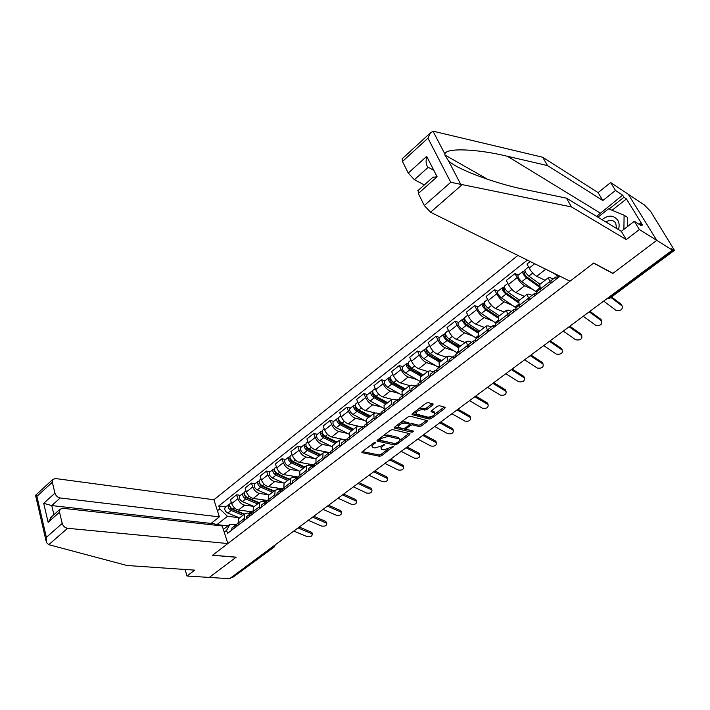 <?xml version="1.0" encoding="UTF-8"?>
<svg xmlns="http://www.w3.org/2000/svg" width="710" height="710" viewBox="0 0 710 710"><rect width="100%" height="100%" fill="white"/><g stroke="black" fill="none" stroke-linecap="round" stroke-linejoin="round"><path stroke-width="1.06" d="M375.244 442.49L373.788 442.916L362.224 451.702L361.887 452.616L379.593 456.29L381.607 455.687L393.313 446.466L383.737 449.892L381.563 449.288C380.755 448.569 381.137 447.575 382.699 446.315L384.287 444.46L381.35 446.022L374.765 447.983L372.537 447.362C371.72 446.634 372.093 445.631 373.655 444.362L375.244 442.49M432.763 405.055L433.144 403.981L428.174 402.588L426.053 403.209L412.395 413.584L412.022 414.631L429.239 419.104L431.307 418.492L444.824 408.383L445.214 407.327L439.41 405.694L437.316 406.315L431.485 410.708L431.103 411.756L434.529 412.758C434.839 415.261 432.656 416.734 427.97 417.169L416.282 414.054C415.962 411.498 418.172 410.016 422.929 409.59L424.811 410.096L426.905 409.475L432.763 405.055L432.186 403.697M672.388 250.106L229.632 578.694L209.299 577.425L236.19 557.164L212.627 555.211L593.578 263.135L612.828 273.448L656.75 240.362L672.388 250.106L671.545 248.757L674.473 250.319L650.555 211.314L644.192 204.835L628.288 194.265L656.75 240.362L628.288 194.265L610.653 182.541L615.49 190.449L602.834 200.522L598.095 192.623L610.653 182.541M392.621 429.577L390.527 430.198L377.436 440.147L377.09 441.096L394.645 445.01L396.686 444.407L409.652 434.697L410.016 433.73L392.621 429.577M394.733 427.003L408.099 416.85L410.211 416.229L427.429 420.666L427.056 421.678L421.358 425.938L419.308 426.55L412.439 424.846L410.371 425.467L406.608 428.299L406.235 429.293L413.744 431.147L412.048 432.257L394.582 428.094L394.733 427.003M517.901 255.44L213.914 499.751L55.513 478.54L52.735 479.516L52.327 482.241L54.945 493.139C55.833 495.793 57.59 497.408 60.217 497.976L51.75 505.582L43.709 503.319L54.945 493.139M274.024 547.153L232.347 577.656L273.323 547.277L274.415 545.466M231.14 577.585L232.347 577.656M239.137 518.229L238.542 518.691L238.09 523.243L236.785 524.211L236.474 526.5M253.718 506.363L244.657 505.165C241.595 504.419 239.341 502.254 237.868 498.677L231.673 503.585C233.129 507.153 235.383 509.31 238.436 510.037L252.724 511.857M231.673 503.585L230.422 499.733L236.599 494.817L240.362 495.349M238.613 524.841L238.09 523.243L244.373 518.371L244.808 513.827L247.275 513.064L250.949 513.516M244.906 519.977L244.373 518.371M237.868 498.677L236.599 494.817M254.011 506.665L253.426 507.117L253.035 511.661L253.577 513.268M255.165 483.625L251.411 483.048L245.11 488.054L246.405 491.923C247.896 495.509 250.16 497.692 253.213 498.455L267.439 500.452M259.993 508.307L259.443 506.691L259.816 502.147L262.265 501.42L265.726 501.899M268.584 494.808L259.549 493.485C256.505 492.704 254.233 490.512 252.724 486.918L251.411 483.048M269.188 494.861L268.611 495.314L268.273 499.849L268.833 501.464M270.261 471.662L266.525 471.032L260.091 476.144L261.431 480.022C262.957 483.634 265.247 485.844 268.282 486.643L282.438 488.817M275.382 496.397L274.814 494.781L275.125 490.246L277.548 489.536L280.885 490.051M283.743 483.013L274.752 481.575C271.717 480.759 269.427 478.54 267.883 474.919L266.525 471.032M284.666 482.818L284.098 483.261L283.831 487.797L284.408 489.421M285.66 459.459L281.941 458.784L275.382 463.994L276.767 467.89C278.329 471.52 280.627 473.756 283.654 474.599L297.827 476.978M291.091 484.247L290.505 482.622L290.745 478.087L293.141 477.422L296.425 477.972M299.212 470.987L290.257 469.425C287.23 468.565 284.923 466.319 283.343 462.68L281.941 458.784M300.463 470.535L299.904 470.97L299.7 475.496L300.294 477.12M301.368 447.007L297.676 446.279L290.976 451.604L292.405 455.509C294.011 459.157 296.318 461.42 299.345 462.308L313.749 464.935M307.119 471.839L306.516 470.215L306.693 465.689L309.054 465.059L312.329 465.645M314.991 458.713L306.072 457.036C303.063 456.131 300.747 453.85 299.123 450.193L297.676 446.279M316.58 457.994L316.039 458.42L315.906 462.938L316.518 464.571M317.405 434.307L313.731 433.517L306.897 438.949L308.371 442.871C310.013 446.537 312.347 448.835 315.346 449.767L329.653 452.598M323.485 459.184L322.864 457.542L322.97 453.033L325.304 452.43L328.561 453.078M331.091 446.191L322.225 444.38C319.225 443.43 316.891 441.123 315.222 437.449L313.731 433.517M333.043 445.197L332.511 445.605L332.449 450.113L333.088 451.755M333.771 421.332L330.123 420.489L323.148 426.036L324.665 429.976C326.351 433.659 328.695 435.984 331.685 436.961L345.513 439.916M340.196 446.253L339.558 444.611L339.584 440.102L341.883 439.543L345.122 440.236M347.527 433.419L338.705 431.458C335.715 430.464 333.372 428.121 331.668 424.438L330.123 420.489M349.852 432.124L349.329 432.523L349.347 437.023L350.003 438.665M350.483 408.09L346.853 407.194L339.735 412.847L341.306 416.805C343.036 420.506 345.397 422.867 348.37 423.888L362.118 427.065M357.272 433.047L356.606 431.396L356.553 426.905L358.825 426.39L362.038 427.127M364.31 420.373L355.533 418.27C352.568 417.231 350.199 414.853 348.45 411.152L346.853 407.194M367.017 418.767L366.511 419.166L366.608 423.648L367.283 425.299M367.549 394.565L363.946 393.606L356.677 399.384L358.302 403.36C360.077 407.07 362.446 409.466 365.41 410.531L374.818 412.883M374.702 419.557L374.019 417.897L373.886 413.424L376.123 412.945L379.309 413.744M381.447 407.052L372.723 404.798C369.768 403.706 367.398 401.301 365.597 397.582L363.946 393.606M384.554 405.126L384.057 405.517L384.234 409.981L384.935 411.64M384.98 380.755L381.412 379.726L373.975 385.636L375.652 389.621C377.48 393.349 379.868 395.781 382.814 396.899L391.929 399.357M392.523 405.774L391.813 404.114L391.601 399.65L393.793 399.215L396.952 400.067M398.94 393.446L390.287 391.041C387.349 389.896 384.953 387.456 383.107 383.719L381.412 379.726M402.472 391.192L401.993 391.565L402.259 396.02L402.978 397.68M402.792 366.644L399.251 365.552L391.654 371.587L393.384 375.581C395.266 379.335 397.662 381.794 400.591 382.965L409.661 385.601M410.735 391.68L409.998 390.012L409.697 385.574L411.853 385.184L414.986 386.098M416.823 379.548L408.223 376.983C405.312 375.785 402.898 373.309 401.008 369.546L399.251 365.552M420.781 376.948L420.32 377.312L420.675 381.74L421.42 383.409M420.986 352.222L417.48 351.059L409.723 357.228L411.507 361.239C413.433 365.002 415.847 367.505 418.758 368.73L427.748 371.534M429.346 377.276L428.192 371.179L430.304 370.842L433.411 371.818M435.088 365.357L426.568 362.615C423.666 361.363 421.243 358.852 419.299 355.071L417.48 351.059M439.508 362.384L439.055 362.739L439.508 367.15L440.28 368.827M439.588 337.481L436.117 336.247L428.183 342.557L430.038 346.578C432.008 350.358 434.44 352.897 437.324 354.175L446.226 357.157M448.383 362.553L447.114 356.473L449.173 356.18L452.243 357.219M453.761 350.846L445.312 347.927C442.436 346.613 439.996 344.066 437.999 340.276L436.117 336.247M458.651 347.501L458.766 352.222L459.565 353.908M458.607 322.411L455.172 321.097L447.06 327.55L448.977 331.579C451.01 335.386 453.45 337.96 456.308 339.3L465.112 342.469M467.854 347.492L466.452 341.43L468.467 341.19L471.502 342.291M472.851 336.016L464.473 332.901C461.624 331.534 459.166 328.952 457.116 325.136L455.172 321.097M478.229 332.271L478.469 336.957L479.294 338.643M478.061 306.995L474.662 305.611L466.363 312.205L468.343 316.252C470.428 320.077 472.896 322.686 475.727 324.088L484.424 327.452M487.77 332.076L486.243 326.032L488.205 325.855L491.205 327.026M492.376 320.849L484.078 317.539C481.247 316.119 478.78 313.492 476.667 309.658L474.662 305.611M498.26 316.687L498.624 321.337L499.476 323.023M497.95 291.233L494.604 289.76L486.11 296.514L488.16 300.57C490.299 304.404 492.775 307.057 495.589 308.522L504.171 312.089M508.156 316.305L506.487 310.288L508.396 310.163L511.351 311.406M512.345 305.344L504.127 301.83C501.331 300.339 498.846 297.667 496.68 293.825L494.604 289.76M518.753 300.747L519.25 305.344L520.137 307.039M518.309 275.098L515.007 273.545L506.319 280.459L508.431 284.524C510.632 288.375 513.126 291.064 515.904 292.6L524.37 296.381M529.021 300.161L527.21 294.171L529.065 294.109L531.976 295.422M532.775 289.485L524.646 285.748C521.877 284.195 519.383 281.48 517.146 277.619L515.007 273.545M539.742 284.426L540.372 288.979L541.286 290.674M530.166 261.502L526.989 264.022L529.181 268.096C531.444 271.965 533.955 274.708 536.707 276.305L545.04 280.299M550.383 283.636L548.422 277.672L550.215 277.672L553.081 279.065M553.685 273.261L544.552 268.62M223.348 529.403L230.049 524.184L236.403 524.912L235.188 525.444L234.868 527.743M239.137 517.705L227.511 516.303L216.914 524.628L217.154 525.382M227.91 525.853L216.914 524.628L211.474 523.11M217.411 510.738L219.718 508.91L227.511 516.303M527.308 260.091L218.769 505.946L219.718 508.91M230.049 524.184L226.579 530.37L227.546 533.405L559.959 276.234M226.579 530.37L224.236 532.189M225.851 506.851L218.769 505.946M371.8 444.433L372.12 446.341M380.835 446.377L381.155 448.294M362.411 451.56L379.051 454.986L381.075 454.382L387.962 449.217M399.544 440.537L408.995 433.455M377.578 440.04L395.053 443.617M380.019 439.525L379.939 440.262L395.133 443.643L398.15 442.028C399.765 440.733 400.147 439.712 399.304 438.984L388.272 436.339L381.616 438.318L380.019 439.525L379.601 438.505M379.175 438.824L379.681 439.969M399.18 438.682L398.079 437.387L398.63 438.709M383.231 435.745L387.713 435.008L398.079 437.387M426.435 420.382L420.781 424.615L421.358 425.938M409.546 424.323L411.871 423.524L418.731 425.228L420.781 424.615M405.534 427.784L406.093 428.955M394.813 426.941L412.395 430.801M405.206 423.062C400.546 423.479 398.354 424.926 398.63 427.393L403.2 428.591L405.277 427.979L409.04 425.139L409.404 424.127L405.206 423.062L404.629 421.722L400.919 422.299M397.857 424.624L398.239 426.479M408.907 423.337L409.208 424.048M404.629 421.722L408.632 422.716M418.749 408.756L422.335 408.25L424.216 408.756L426.311 408.135L432.159 403.715M415.439 411.267L415.856 413.087M434.36 412.377L433.499 411.25L434.094 412.581M431.476 410.708L433.499 411.25M434.813 414.099L444.247 407.034L444.824 408.383M412.421 413.566L428.654 417.782L431.316 416.726M251.509 512.851L247.124 511.138M244.506 514.058L232.711 509.221C230.058 507.517 229.161 505.635 230.013 503.559L230.333 503.301M233.226 509.434L231.735 509.247M244.151 514.333L230.981 508.937L229.836 506.097M242.918 515.291L231.132 510.472C228.478 508.768 227.582 506.878 228.434 504.801L229.632 504.366M239.581 517.892L227.795 513.099C225.141 511.404 224.245 509.523 225.105 507.446L225.425 507.188M293.798 531.08L307.119 536.636C310.377 537.124 312.089 536.334 312.249 534.266L311.362 533.529L311.131 532.056L312.125 533.458M232.135 527.814L231.487 530.361M298.04 527.929L311.362 533.529M299.238 527.042L311.131 532.056M266.463 501.482L261.857 499.662M259.177 502.653L247.391 497.666C244.728 495.935 243.814 494.036 244.63 491.968L244.95 491.719M248.464 498.118L246.743 497.879M258.768 502.964L245.607 497.399L244.497 494.524M257.561 503.905L245.775 498.944C243.113 497.204 242.199 495.305 243.024 493.246L244.258 492.82M254.153 506.549L242.376 501.624C239.714 499.893 238.8 498.003 239.634 495.935L239.945 495.678M281.586 489.865L276.873 487.965M274.131 491.009L262.363 485.888C259.691 484.113 258.751 482.205 259.549 480.155L259.851 479.907M264.031 486.616L262.061 486.315M273.678 491.364L260.526 485.64L259.452 482.72M272.489 492.296L260.712 487.184C258.049 485.418 257.109 483.51 257.908 481.451L259.177 481.052M269.019 494.994L257.242 489.918C254.579 488.16 253.648 486.252 254.446 484.193L254.757 483.945M48.75 544.677L46.425 542.564L46.363 537.346L62.223 523.421C63.128 526.154 64.912 527.778 67.565 528.293L48.75 544.677L126.975 565.497L194.691 570.13L186.996 576.023L209.299 577.425L236.102 557.235L212.53 555.282L227.848 543.541L67.565 528.293M185.07 569.473L186.996 576.023M213.914 499.751L219.363 516.889L60.217 497.976M227.848 543.541L222.248 525.95L62.711 508.271L59.986 509.274L59.525 512.194L62.223 523.421M211.491 524.761L211.074 523.43L219.363 516.889M211.074 523.43L51.75 505.582L53.907 514.688M59.525 512.194L48.138 522.311L51.732 516.623M52.327 482.241L36.902 496.37L35.704 495.145M602.834 200.522L547.534 165.581L542.697 157.238L434.165 131.448L433.056 131.306L430.473 132.823L427.944 138.166L402.499 161.472L402.366 158.614M547.534 165.581L507.455 156.289C478.007 149.038 445.649 147.467 444.93 154.043L444.851 154.975L448.471 160.815C457.071 169.504 497.018 184.13 526.163 189.765L566.429 198.161L621.321 231.327L634.332 221.28L641.405 225.736L640.047 223.526L642.541 225.105L626.46 198.933L623.948 197.282L609.065 209.033M542.697 157.238L598.095 192.623M424.287 205.518L450.752 182.284L571.506 206.921L626.282 239.581L639.39 229.543L656.75 240.362L612.97 273.341L593.729 263.019L570.006 281.204L430.517 212.228L424.287 205.518L418.323 193.466L418.19 190.387M639.39 229.543L634.332 221.28M596.569 216.373L622.634 195.143L615.49 190.449M622.634 195.143L623.948 197.282M626.282 239.581L621.321 231.327M571.506 206.921L566.429 198.161M408.241 173.08L426.692 156.369C425.556 161.827 426.062 165.465 428.21 167.285L414.374 179.71L408.241 173.08L402.499 161.472M414.374 179.71L424.34 184.911M428.21 167.285L433.828 170.347M639.08 224.271L640.047 223.526M626.46 198.933L612.073 210.266M432.86 177.331L437.111 176.772L418.323 193.466M618.428 229.578C619.546 226.064 619.324 222.931 617.753 220.171C613.511 214.97 608.266 214.802 602.027 219.665M616.511 228.416L615.747 223.135C613.245 219.869 609.961 219.488 605.896 222.008M597.944 217.198L608.559 208.82L624.099 215.219L627.462 217.34L627.329 226.685M624.099 215.219L623.895 229.339M308.282 520.323L321.586 526.039C324.905 526.536 326.635 525.72 326.769 523.59L325.908 522.879L325.659 521.406L326.635 522.817M251.242 513.454L249.991 513.969L249.707 516.259M246.867 516.392L246.255 518.93M251.943 512.46L251.34 514.998M312.604 517.12L325.908 522.879M313.784 516.25L325.659 521.406M323.041 509.372L336.327 515.247C339.708 515.753 341.457 514.91 341.554 512.709L340.72 512.025L340.463 510.552L341.421 511.99M266.383 501.748L265.096 502.263L264.839 504.553M261.901 504.739L261.324 507.277M267.075 500.728L266.507 503.266M327.443 506.106L340.72 512.025M328.597 505.245L340.463 510.552M296.531 477.901L292.2 476.028M289.396 479.143L277.628 473.863C274.956 472.061 273.998 470.144 274.761 468.094L275.063 467.854M279.944 474.901L277.716 474.528M288.881 479.543L275.746 473.65L274.708 470.695M287.71 480.448L275.95 475.185C273.279 473.384 272.32 471.467 273.084 469.425L274.397 469.044M284.177 483.208L272.409 477.981C269.738 476.188 268.788 474.262 269.56 472.221L269.862 471.981M311.273 465.458L307.829 463.852M304.954 467.038L293.212 461.606C290.532 459.76 289.556 457.826 290.275 455.802L290.576 455.563M296.212 462.991L293.709 462.538M304.395 467.473L291.269 461.411L289.866 458.624L290.283 458.438M303.241 468.369L291.499 462.947C288.819 461.118 287.843 459.184 288.571 457.151L289.928 456.778M299.709 471.218L287.878 465.796C285.207 463.967 284.231 462.041 284.967 460.009L285.269 459.769M320.84 454.684L309.107 449.084C306.427 447.211 305.424 445.268 306.116 443.253L306.4 443.022M326.254 452.625L323.778 451.436M312.853 450.877L310.057 450.326M320.219 455.172L307.111 448.924L305.673 446.12L306.188 445.942M319.092 456.042L307.359 450.459C304.679 448.596 303.676 446.652 304.368 444.629L305.779 444.22M315.657 459.033L303.667 453.37C300.987 451.507 299.993 449.563 300.694 447.54L300.987 447.309M338.084 498.216L351.335 504.251C354.796 504.766 356.553 503.896 356.615 501.624L355.817 500.967L355.541 499.494L356.482 500.949M281.834 489.811L280.503 490.317L280.281 492.607M277.237 492.855L276.696 495.385M282.518 488.764L281.985 491.293M342.566 494.879L355.817 500.967M343.702 494.045L355.541 499.494M353.411 486.838L366.635 493.051C370.167 493.574 371.942 492.669 371.96 490.317L370.904 488.223L371.836 489.696M297.605 477.626L296.23 478.132L296.043 480.413M292.875 480.732L292.378 483.253M298.271 476.552L297.783 479.072M357.982 483.439L371.206 489.705M359.091 482.622L370.904 488.223M369.031 475.247L382.228 481.628C385.841 482.161 387.633 481.22 387.598 478.797L386.888 478.221L386.568 476.738L387.474 478.229M313.705 465.201L312.276 465.698L312.125 467.97M308.85 468.351L308.389 470.863M314.344 464.091L313.9 466.594M373.7 471.777L386.888 478.221M374.782 470.978L386.568 476.738M337.046 442.082L325.331 436.313C322.642 434.405 321.63 432.443 322.278 430.446L322.562 430.216M341.545 439.49L340.055 438.753M329.875 438.549L326.769 437.892M336.363 442.614L323.281 436.171L321.816 433.357L322.429 433.207M335.262 443.466L323.547 437.715C320.858 435.807 319.846 433.854 320.503 431.849L321.967 431.405M331.996 446.634L319.784 440.679C317.095 438.78 316.083 436.827 316.749 434.822L317.033 434.6M322.091 432.31L321.79 431.538M384.962 463.426L398.124 469.984C401.816 470.535 403.617 469.55 403.546 467.056L402.872 466.514L402.534 465.032L403.422 466.541M330.141 452.51L328.668 452.998L328.552 455.27M325.144 455.722L324.727 458.225M330.762 451.374L330.354 453.867M389.719 459.894L402.872 466.514M390.775 459.104L402.534 465.032M353.589 429.213L341.9 423.275C339.211 421.323 338.164 419.353 338.776 417.365L339.052 417.143M357.671 426.32L356.668 425.805M352.843 429.79L339.788 423.16L338.288 420.329L338.972 420.134M347.314 426.027L343.862 425.237M351.769 430.633L340.081 424.704C337.383 422.761 336.345 420.79 336.966 418.802L338.484 418.323M348.77 434.041L336.238 427.731C333.54 425.796 332.511 423.834 333.132 421.838L333.416 421.616M338.146 420.781L338.901 420.187L338.235 418.518M401.203 451.365L414.329 458.119C418.101 458.669 419.93 457.657 419.796 455.074L419.175 454.578L418.811 453.095L419.681 454.622M346.924 439.561L345.397 440.031L345.317 442.294M341.785 442.827L341.412 445.312M347.518 438.381L347.163 440.866M406.058 447.761L419.175 454.578M407.096 446.998L418.811 453.095M370.478 416.078L358.816 409.954C356.118 407.966 355.053 405.987 355.63 404.017L355.896 403.804M374.436 413.016L373.637 412.59M369.67 416.708L356.642 409.874L355.115 407.025L355.87 406.777M365.171 413.291L361.363 412.35M368.614 417.524L356.961 411.418C354.263 409.43 353.198 407.451 353.775 405.481L355.355 404.957M365.987 421.243L353.03 414.507C350.332 412.537 349.276 410.558 349.861 408.587L350.136 408.365M354.982 407.478L355.71 406.901L355.027 405.215M417.773 439.073L430.863 446.013C434.715 446.572 436.552 445.525 436.366 442.862L435.416 440.919L436.268 442.463M364.07 426.328L362.482 426.79L362.437 429.044M358.781 429.656L358.461 432.124M364.638 425.112L364.328 427.58M422.725 435.399L435.798 442.401M423.728 434.644L435.416 440.919M387.722 402.668L376.096 396.358C373.398 394.325 372.306 392.328 372.83 390.376L373.096 390.172M391.725 399.517L390.961 399.091M386.843 403.342L373.851 396.304L372.288 393.438L373.123 393.136M383.48 400.36L379.273 399.242M385.823 404.141L374.197 397.848C371.49 395.825 370.407 393.828 370.939 391.876L372.581 391.317M383.684 408.259L370.185 401.008C367.487 398.993 366.404 397.005 366.946 395.044L367.212 394.831M372.173 393.89L372.883 393.322L372.173 391.636M434.68 426.524L447.717 433.677C451.666 434.236 453.512 433.144 453.273 430.393L453.175 430.065M381.589 412.821L379.93 413.264L379.939 415.51M376.14 416.202L375.865 418.66M382.131 411.56L381.865 414.019M439.721 422.778L452.749 429.985M440.706 422.051L452.341 428.503M405.339 388.965L393.748 382.459C391.041 380.382 389.932 378.377 390.411 376.451L390.669 376.247M409.457 385.761L408.649 385.308M404.389 389.701L391.441 382.442L389.843 379.557L390.748 379.193M402.25 387.234L397.618 385.912M401.904 395.088L387.704 387.216C385.006 385.157 383.897 383.151 384.394 381.217L384.66 381.013M403.395 390.473L391.805 383.986C389.098 381.918 387.988 379.912 388.476 377.986L390.18 377.374M389.728 380.001L390.42 379.459L389.692 377.764M423.337 374.969L411.782 368.259C409.075 366.138 407.939 364.123 408.374 362.215L408.623 362.02M427.544 371.694L426.728 371.215M422.317 375.759L409.404 368.277L407.771 365.384L408.765 364.958M421.518 373.913L416.433 372.351M420.639 381.669L405.614 373.123C402.907 371.019 401.78 369.005 402.224 367.088L402.481 366.892M421.349 376.504L409.803 369.821C407.087 367.709 405.96 365.694 406.395 363.786L408.161 363.13M407.673 365.819L408.339 365.286L407.584 363.591M441.726 360.662L430.216 353.749C427.509 351.583 426.346 349.56 426.728 347.669L426.967 347.483M446.022 357.316L445.197 356.819M440.626 361.514L427.766 353.802L426.098 350.891L427.171 350.403M441.318 360.414L435.718 358.568M438.922 367.549L423.905 358.719C421.199 356.571 420.045 354.547 420.453 352.648L420.693 352.453M439.703 362.233L428.192 355.346C425.476 353.189 424.323 351.166 424.713 349.276L426.541 348.575M426.009 351.326L426.657 350.811L425.876 349.107M460.515 346.045L449.066 338.918C446.35 336.7 445.161 334.667 445.498 332.804L445.729 332.617M464.917 342.619L464.083 342.096M459.343 346.959L446.537 339.007L444.833 336.078L445.995 335.519M460.249 346.258L455.518 344.581M457.559 353.101L442.614 343.995C439.907 341.794 438.727 339.762 439.073 337.889L439.304 337.703M458.447 347.651L446.989 340.552C444.282 338.342 443.093 336.3 443.43 334.437L445.339 333.691M444.753 336.505L445.374 336.007L444.575 334.295M479.738 331.091L468.334 323.742C465.618 321.488 464.402 319.438 464.686 317.592L464.908 317.423M484.229 327.594L483.386 327.044M478.478 332.076L465.733 323.875L463.985 320.929L465.245 320.299M479.072 331.614L475.869 330.39M476.614 338.333L461.74 328.934C459.024 326.698 457.817 324.647 458.119 322.802L458.341 322.624M477.688 332.786L466.213 325.411C463.497 323.156 462.29 321.115 462.574 319.269L464.553 318.479M463.923 321.346L464.517 320.876L463.683 319.163M499.387 315.808L488.045 308.229C485.329 305.921 484.087 303.853 484.309 302.043L484.522 301.874M503.985 312.231L503.124 311.654M498.038 316.855L485.365 308.397L483.572 305.433L484.93 304.741M498.313 316.642L496.787 316.021M496.095 323.236L481.3 313.536C478.584 311.246 477.351 309.187 477.59 307.368L477.803 307.199M497.612 317.752L485.871 309.933C483.164 307.634 481.921 305.575 482.152 303.756L484.202 302.913M483.519 305.85L484.096 305.398L483.235 303.676M451.924 413.726L464.908 421.083C468.955 421.642 470.819 420.515 470.508 417.684L470.428 417.418M399.49 399.02L397.769 399.437L397.813 401.674M393.881 402.455L393.651 404.895M399.996 397.715L399.783 400.156M457.071 409.901L470.047 417.32M458.03 409.2L469.621 415.838M469.523 400.662L482.454 408.232C486.59 408.8 488.471 407.62 488.098 404.709L488.036 404.505M417.799 384.927L415.989 385.317L416.087 387.545M412.004 388.405L411.836 390.828M418.252 383.56L418.101 385.983M474.786 396.757L487.699 404.398M475.7 396.073L487.246 402.907M487.495 387.332L500.364 395.124C504.597 395.692 506.496 394.467 506.053 391.458L506.008 391.325M436.517 370.514L434.618 370.877L434.76 373.087M430.535 374.046L430.42 376.451M436.925 369.094L436.827 371.499M492.864 383.347L505.715 391.201M493.752 382.681L505.236 389.719M505.839 373.717L518.637 381.731C522.977 382.299 524.894 381.039 524.379 377.942L524.353 377.862M455.66 355.79L453.672 356.109L453.859 358.31M449.474 359.366L449.421 361.754M456.006 354.299L455.971 356.686M511.315 369.644L524.104 377.738M512.167 369.014L523.598 376.256M524.575 359.81L537.301 368.064C541.748 368.632 543.674 367.318 543.079 364.132L542.547 362.65M475.256 340.738L473.153 341.013L473.401 343.205M468.848 344.35L468.848 346.72M475.531 339.167L475.558 341.537M530.175 355.657L542.884 363.981M530.991 355.044L542.342 362.499M543.709 345.61L556.365 354.112C560.909 354.672 562.852 353.314 562.187 350.03L561.619 348.557L562.213 350.057M495.314 325.349L493.086 325.562L493.388 327.736M488.666 328.987L488.728 331.339M495.5 323.689L495.589 326.032M549.425 341.359L562.063 349.941M550.206 340.782L561.495 348.459M519.489 300.179L508.209 292.351C505.502 289.991 504.224 287.923 504.384 286.139L504.588 285.979M524.193 296.523L523.305 295.901M518.211 301.404L505.449 292.573L503.621 289.591L505.076 288.81M516.019 307.794L501.304 297.792C498.597 295.449 497.328 293.372 497.515 291.579L497.719 291.419M518.211 302.549L505.99 294.1C503.275 291.748 502.005 289.671 502.174 287.887L504.304 286.991M503.576 289.999L504.118 289.565L503.23 287.843M563.261 331.1L575.828 339.859C580.487 340.409 582.448 339.007 581.703 335.635L581.108 334.153L581.756 335.679M515.851 309.613L513.481 309.755L513.836 311.912M508.946 313.279L509.07 315.595M515.939 307.856L516.09 310.172M569.101 326.76L581.65 335.59M569.846 326.209L581.055 334.117M540.053 284.177L528.843 276.11C526.137 273.696 524.832 271.611 524.93 269.853L525.116 269.702M544.863 280.441L543.958 279.784M539.218 285.864L525.995 276.367L524.122 273.368L525.684 272.516M536.556 292.085L521.779 281.675C519.072 279.279 517.776 277.193 517.901 275.427L518.087 275.276M539.573 287.222L526.572 277.903C523.865 275.489 522.56 273.403 522.666 271.646L524.885 270.696M524.095 273.776L524.61 273.368L523.696 271.637M583.238 316.269L595.726 325.295C600.465 325.855 602.444 324.399 601.663 320.938L601.042 319.464L601.725 320.982M536.893 293.523L534.355 293.576L534.772 295.715M529.696 297.188L529.9 299.487M536.858 291.641L537.079 293.931M589.211 311.832L601.663 320.938M589.912 311.317L601.042 319.464M558.14 276.288L553.152 272.871M603.66 301.111L616.129 310.465C620.886 310.945 622.883 309.445 622.12 305.957L621.463 304.483L622.129 305.966L610.902 297.437M558.459 277.077L555.735 277.015L556.205 279.136M550.942 280.725L551.217 282.997M558.042 275.285L558.575 277.299M611.558 296.957L621.463 304.483M517.146 277.619L508.431 284.524M496.68 293.825L488.16 300.57M476.667 309.658L468.343 316.252M457.116 325.136L448.977 331.579M437.999 340.276L430.038 346.578M419.299 355.071L411.507 361.239M401.008 369.546L393.384 375.581M383.107 383.719L375.652 389.621M365.597 397.582L358.302 403.36M348.45 411.152L341.306 416.805M331.668 424.438L324.665 429.976M315.222 437.449L308.371 442.871M299.123 450.193L292.405 455.509M283.343 462.68L276.767 467.89M267.883 474.919L261.431 480.022M252.724 486.918L246.405 491.923M534.692 263.738L529.181 268.096M545.653 269.294L536.707 276.305M524.646 285.748L515.904 292.6M528.125 298.466L519.25 305.344M504.127 301.83L495.589 308.522M507.295 314.61L498.624 321.337M484.078 317.539L475.727 324.088M486.936 330.39L478.469 336.957M464.473 332.901L456.308 339.3M467.047 345.805L458.766 352.222M445.312 347.927L437.324 354.175M447.602 360.875L439.508 367.15M426.568 362.615L418.758 368.73M428.591 375.608L420.675 381.74M408.223 376.983L400.591 382.965M409.998 390.012L402.259 396.02M390.287 391.041L382.814 396.899M391.813 404.114L384.234 409.981M372.723 404.798L365.41 410.531M374.019 417.897L366.608 423.648M355.533 418.27L348.37 423.888M356.606 431.396L349.347 437.023M338.705 431.458L331.685 436.961M339.558 444.611L332.449 450.113M322.225 444.38L315.346 449.767M322.864 457.542L315.906 462.938M306.072 457.036L299.345 462.308M306.516 470.215L299.7 475.496M290.257 469.425L283.654 474.599M290.505 482.622L283.831 487.797M274.752 481.575L268.282 486.643M274.814 494.781L268.273 499.849M259.549 493.485L253.213 498.455M259.443 506.691L251.624 512.709M244.657 505.165L238.436 510.037M549.46 281.932L540.372 288.979M272.125 547.161L274.246 546.984L275.294 544.81M608.186 297.756L609.171 298.244L673.914 250.231M606.659 298.883L609.801 298.253L674.376 250.39M373.238 443.333L373.655 444.362M383.897 444.46L384.199 445.188M382.291 445.312L382.699 446.315M392.763 446.395L393.065 447.114M381.075 454.382L381.607 455.687M379.051 454.986L379.593 456.29M361.869 452.057L362.135 452.723M374.862 442.481L375.164 443.217M409.129 433.482L409.652 434.697M396.26 443.404L396.686 444.407M394.094 443.697L394.645 445.01M377.045 440.537L377.321 441.194M387.713 435.008L388.272 436.339M381.199 437.289L381.616 438.318M426.488 420.4L427.056 421.678M418.731 425.228L419.308 426.55M411.871 423.524L412.439 424.846M409.794 424.136L410.371 425.467M406.173 427.296L406.608 428.299M411.48 430.943L412.048 432.257M394.307 427.447L394.582 428.094M426.311 408.135L426.905 409.475M424.216 408.756L424.811 410.096M422.335 408.25L422.929 409.59M430.997 411.223L431.263 411.827M430.713 417.178L431.307 418.492M428.654 417.782L429.239 419.104M411.942 414.072L412.208 414.702M249.299 513.312L250.373 512.487M232.711 509.221L234.433 507.872M229.49 506.691L229.933 506.336M227.795 513.099L231.132 510.472M264.28 501.695L265.105 501.056M247.391 497.666L249.201 496.246M244.098 495.145L244.586 494.755M242.376 501.624L245.775 498.944M279.554 489.847L280.13 489.394M262.363 485.888L264.271 484.389M258.999 483.359L259.541 482.933M257.242 489.918L260.712 487.184M36.902 496.37L46.363 537.346M48.138 522.311L43.709 503.319M433.056 131.306L444.93 154.043M448.471 160.815L460.781 184.387M450.752 182.284L427.944 138.166M426.692 156.369L437.111 176.772M462.05 184.769L430.517 212.228M600.092 212.973L507.455 156.289M277.628 473.863L279.633 472.283M274.193 471.351L274.788 470.881M272.409 477.981L275.95 475.185M293.212 461.606L295.325 459.938M289.698 459.095L290.346 458.58M287.878 465.796L291.499 462.947M309.107 449.084L311.326 447.335M305.513 446.581L306.223 446.022M303.667 453.37L307.359 450.459M325.331 436.313L327.665 434.476M321.666 433.819L322.429 433.215M319.784 440.679L323.547 437.715M341.9 423.275L344.35 421.341M336.238 427.731L340.081 424.704M358.816 409.954L361.39 407.93M353.03 414.507L356.961 411.418M376.096 396.358L378.794 394.236M370.185 401.008L374.197 397.848M393.748 382.459L396.57 380.232M387.704 387.216L391.805 383.986M411.782 368.259L414.746 365.934M419.637 381.163L420.258 380.684M405.614 373.123L409.803 369.821M430.216 353.749L433.322 351.308M437.884 367.008L439.073 366.085M423.905 358.719L428.192 355.346M449.066 338.918L452.314 336.363M456.53 352.542L458.314 351.157M442.614 343.995L446.989 340.552M468.334 323.742L471.733 321.071M475.585 337.756L477.999 335.883M461.74 328.934L466.213 325.411M488.045 308.229L491.604 305.424M495.074 322.633L498.136 320.263M481.3 313.536L485.871 309.933M508.209 292.351L511.937 289.423M515.007 307.173L518.744 304.27M501.304 297.792L505.99 294.1M528.843 276.11L532.74 273.048M535.393 291.357L539.848 287.905M521.779 281.675L526.572 277.903M556.258 275.169L556.862 274.699M548.422 277.672L539.387 284.701M244.808 513.827L238.542 518.691M259.816 502.147L253.426 507.117M275.125 490.246L268.611 495.314M290.745 478.087L284.098 483.261M306.693 465.689L299.904 470.97M322.97 453.033L316.039 458.42M339.584 440.102L332.511 445.605M356.553 426.905L349.329 432.523M373.886 413.424L366.511 419.166M391.601 399.65L384.057 405.517M409.697 385.574L401.993 391.565M428.192 371.179L420.32 377.312M447.114 356.473L439.055 362.739M466.452 341.43L458.216 347.829M486.243 326.032L477.812 332.591M506.487 310.288L497.861 316.997M527.21 294.171L518.38 301.04M606.784 298.795L609.668 298.351M398.754 437.662L399.304 438.984M408.827 422.796L409.404 424.127M433.943 411.436L434.529 412.758M230.013 503.559L231.327 502.511M225.105 507.446L228.434 504.801M312.249 534.266L312.027 532.802M235.188 525.444L231.806 528.062M244.63 491.968L246.05 490.85M239.634 495.935L243.024 493.246M259.549 480.155L261.067 478.948M254.446 484.193L257.908 481.451M59.986 509.274L50.579 517.643M35.5 495.34L52.735 479.516M35.606 495.571L46.035 540.869M487.752 179.39L444.851 154.975M417.791 190.741L433.233 176.994M401.993 158.96L430.473 132.823M326.769 523.59L326.52 522.116M249.991 513.969L246.547 516.64M341.554 512.709L341.288 511.235M265.096 502.263L261.582 504.987M268.265 499.813L266.765 500.976M274.761 468.094L276.376 466.816M269.56 472.221L273.084 469.425M290.275 455.802L292.014 454.427M284.967 460.009L288.571 457.151M306.116 443.253L307.962 441.789M300.694 447.54L304.368 444.629M356.615 501.624L356.331 500.142M280.503 490.317L276.927 493.095M283.814 487.752L282.207 489.004M371.96 490.317L371.658 488.844M296.23 478.132L292.573 480.972M299.691 475.452L297.96 476.792M387.598 478.797L387.278 477.324M312.276 465.698L308.548 468.591M315.897 462.893L314.051 464.322M322.278 430.446L324.248 428.884M316.749 434.822L320.503 431.849M403.546 467.056L403.2 465.574M328.668 452.998L324.852 455.953M332.44 450.069L330.469 451.595M338.776 417.365L340.871 415.705M333.132 421.838L336.966 418.802M419.796 455.074L419.433 453.592M345.397 440.031L341.501 443.049M349.329 436.978L347.234 438.602M355.63 404.017L357.849 402.259M349.861 408.587L353.775 405.481M436.366 442.862L435.984 441.38M362.482 426.79L358.506 429.87M366.591 423.604L364.363 425.325M372.83 390.376L375.191 388.512M366.946 395.044L370.939 391.876M453.273 430.393L452.865 428.911M379.93 413.264L375.874 416.406M384.216 409.936L381.856 411.773M390.411 376.451L392.905 374.472M384.394 381.217L388.476 377.986M408.374 362.215L411.01 360.121M402.224 367.088L406.395 363.786M426.728 347.669L429.523 345.459M420.453 352.648L424.713 349.276M445.498 332.804L448.445 330.461M439.073 337.889L443.43 334.437M464.686 317.592L467.792 315.133M458.119 322.802L462.574 319.269M484.309 302.043L487.592 299.442M477.59 307.368L482.152 303.756M470.508 417.684L470.082 416.202M397.769 399.437L393.615 402.659M402.242 395.976L399.73 397.919M488.098 404.709L487.646 403.227M415.989 385.317L411.747 388.601M420.657 381.696L418.004 383.755M506.053 391.458L505.573 389.976M434.618 370.877L430.287 374.241M439.49 367.105L436.677 369.28M524.379 377.942L523.865 376.46M453.672 356.109L449.235 359.553M458.749 352.178L455.776 354.485M473.153 341.013L468.618 344.527M478.442 336.913L475.301 339.344M562.187 350.03L561.619 348.557M493.086 325.562L488.445 329.165M498.597 321.293L495.287 323.858M504.384 286.139L507.845 283.397M497.515 291.579L502.174 287.887M581.703 335.635L581.108 334.153M513.481 309.755L508.733 313.438M519.232 305.3L515.735 308.016M524.93 269.853L528.577 266.969M517.901 275.427L522.666 271.646M534.355 293.576L529.5 297.348M540.354 288.935L536.662 291.792M555.735 277.015L550.756 280.867"/></g></svg>
